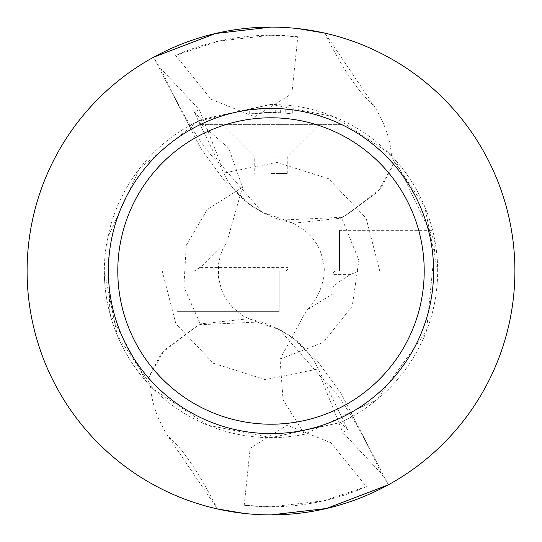 <?xml version="1.0" encoding="UTF-8"?>
<svg xmlns="http://www.w3.org/2000/svg" width="542" height="542" viewBox="0 0 542 542"><rect width="100%" height="100%" fill="white"/><g stroke="black" fill="none" stroke-linecap="round" stroke-linejoin="round"><path stroke-width="0.41" stroke-dasharray="2.71 2.03" d="M395.585 160.29L377.767 191.766L345.945 215.459L341.419 217.322L284.746 219.903L262.355 212.281A85.365 85.365 150.9 0 1 223.67 173.094L194.192 112.153L201.699 119.43L271 104.335L334.136 116.754L388.187 152.485L424.711 206.577L437.665 270.993A166.665 166.665 0 0 1 437.665 271A166.665 166.665 0 0 0 288.073 105.209L271 104.335L197.85 121.245L139.47 168.643L107.722 237.579L109.87 313.588L146.415 381.71L164.233 350.234L196.055 326.541L200.581 324.678L257.254 322.097L279.645 329.719L320.471 376.507L342.659 432.231A176.441 176.441 150.9 0 0 347.808 429.847L340.301 422.57L271 437.665A166.665 166.665 0 0 0 304.557 434.25L376.737 399.827L426.54 330.864L435.219 242.531L395.626 160.337L391.453 155.818A166.665 166.665 0 0 1 340.301 422.57M391.453 155.818C390.443 139.287 384.535 122.472 373.723 105.351L324.929 33.137A243.9 243.9 0 0 1 388.194 484.9L387.381 482.793L381.216 473.518L342.659 432.231M324.929 33.137L324.55 33.048A156.028 32.29 68.3 0 0 373.723 105.351M297.721 28.57L284.076 27.452M283.933 27.446L271 27.1M271 157.18L287.26 157.18L271 157.18M271 124.66L319.78 124.66L271 124.66M271 173.44L287.26 173.44L271 173.44M297.782 36.754L271 35.23A235.77 235.77 0 0 1 297.782 36.754L291.847 93.664L254.733 116.774L211.095 99.274L175.615 55.386A235.77 235.77 0 0 1 271 35.23L218.704 41.104L175.615 55.386M366.385 486.614A235.77 235.77 0 0 1 271 506.77L323.296 500.896L366.385 486.614L330.905 442.726L287.267 425.226L250.153 448.336L244.218 505.246L271 506.77A235.77 235.77 0 0 1 244.218 505.246M280.322 112.736L280.322 108.664L271 108.4A162.6 162.6 0 0 1 433.6 271A162.6 162.6 0 0 1 271 433.6A162.6 162.6 0 0 1 108.4 271A162.6 162.6 0 0 1 271 108.4L285.207 109.023L285.207 113.102L275.715 112.533L249.259 113.962L264.76 112.587L280.322 112.736L260.214 112.831L260.214 108.759L264.537 108.529M292.741 109.863L292.741 113.962L292.741 109.863A162.6 162.6 0 0 1 341.873 124.66A162.6 162.6 0 0 0 271 108.4L249.259 109.857L249.259 113.962M339.536 230.35L339.536 271L339.536 230.35L432.631 230.35L339.536 230.35M350.701 274.408L333.032 274.408A3.415 3.415 0 0 1 336.447 270.993L437.665 270.993L359.028 270.993L350.701 274.408C339.19 281.359 333.296 285.817 333.032 287.782L333.032 274.408A3.415 3.415 0 0 1 336.209 271L437.665 271L336.209 271A3.415 3.415 0 0 0 333.032 274.408L333.032 293.737L306.569 310.248L280.031 359.095L283.066 399.678L304.557 434.25M194.537 271.007L104.335 271.007A166.665 166.665 0 0 0 271 437.665L207.864 425.246L153.813 389.515L117.289 335.423L104.335 271.007L176.936 271.007L176.936 311.65L279.13 311.65L279.13 271.007L284.658 271.007A3.415 3.415 0 0 0 288.073 267.592L288.073 105.209L288.073 267.592A3.415 3.415 0 0 1 284.658 271.007L194.124 271.007M279.13 271.007L279.13 311.65L176.936 311.65L176.936 271.007L279.13 271.007M285.207 109.023L285.207 113.102L292.741 113.962A158.535 158.535 0 0 0 260.214 112.831M275.715 112.533L275.715 108.468M265.702 108.488L270.133 108.4M271 108.4A162.6 162.6 0 0 0 200.127 124.66A162.6 162.6 0 0 1 260.214 108.759M200.127 124.66L341.873 124.66L200.127 124.66M146.415 381.71L150.547 386.182C151.557 402.713 157.465 419.528 168.277 436.649L217.45 508.952A156.028 32.29 -111.7 0 0 168.277 436.649M244.279 513.43L257.924 514.548M258.067 514.554L271 514.9M333.032 287.782L333.032 293.737M262.355 212.281L221.529 165.493L199.341 109.769A176.441 176.441 -29.1 0 0 194.192 112.153M217.071 508.863A243.9 243.9 0 0 1 153.806 57.1L154.619 59.207L160.784 68.482L199.341 109.769M359.028 270.993L336.447 270.993M279.645 329.719A85.365 85.365 -29.1 0 1 318.33 368.906L347.808 429.847M199.558 267.592C192.776 271.745 193.094 271.745 200.526 267.592L227.037 241.529L242.491 187.173L228.765 148.298L197.85 121.245M150.547 386.182A166.665 166.665 0 0 1 201.699 119.43M280.031 359.095L323.195 342.53L352.225 306.264L358.892 260.241L341.419 217.322M379.759 270.993L366.094 218.162L328.635 178.738L276.732 162.37L223.67 173.094M160.784 68.482A156.191 32.324 68.3 0 0 221.529 165.493M381.216 473.518A156.191 32.324 -111.7 0 0 320.471 376.507M162.241 271.007L175.906 323.838L213.365 363.262L265.268 379.63L318.33 368.906M242.491 187.173L207.335 209.456L186.279 245.262L183.867 286.772L200.581 324.678M200.526 267.592L288.073 267.592A3.415 3.415 0 0 1 284.658 271.007M287.26 173.44L287.26 157.18L319.78 124.66M222.22 124.66L254.74 157.18L254.74 173.44M154.619 59.207L200.615 148L223.175 178.982L249.72 204.253L263.263 212.796L277.87 219.198L293.696 223.229L342.097 218.074L380.538 188.873L395.626 160.337M387.381 482.793L341.385 394L318.825 363.018L292.28 337.747L278.737 329.204L264.13 322.802L248.304 318.771L199.903 323.926L161.462 353.127L146.374 381.663M284.746 219.903C306.752 227.925 319.509 241.678 323.012 261.163C326.487 269.645 323.317 294.753 306.569 310.248M257.254 322.097L243.941 316.508L232.694 307.531L225.011 297.219L221.475 289.679L218.446 277.368L218.534 263.968L220.33 255.682L222.925 248.846L227.037 241.529"/><path stroke-width="0.81" d="M271 514.9A243.9 243.9 0 0 1 27.1 271A243.9 243.9 0 0 1 271 27.1A243.9 243.9 0 0 1 514.9 271A243.9 243.9 0 0 1 271 514.9L326.514 508.498L388.194 484.9M324.55 33.048L297.721 28.57M271 117.79A153.21 153.21 0 0 1 424.21 271A153.21 153.21 0 0 1 271 424.21A153.21 153.21 0 0 1 117.79 271A153.21 153.21 0 0 1 271 117.79M249.259 109.857L260.214 108.759L271 108.4A162.6 162.6 0 0 1 433.6 271A162.6 162.6 0 0 1 271 433.6A162.6 162.6 0 0 1 108.4 271A162.6 162.6 0 0 1 271 108.4L280.322 108.664M285.207 109.023L292.741 109.863M264.537 108.529L265.702 108.488M270.133 108.4L271 108.4M271 27.1L215.486 33.502L153.806 57.1M217.45 508.952L244.279 513.43"/></g></svg>

